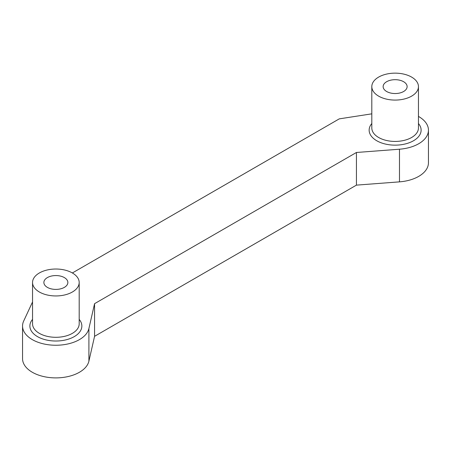 <?xml version="1.0" encoding="UTF-8"?>
<svg xmlns="http://www.w3.org/2000/svg" width="451" height="451" viewBox="0 0 451 451"><rect width="100%" height="100%" fill="white"/><g stroke="black" fill="none" stroke-linecap="round" stroke-linejoin="round"><path stroke-width="0.68" d="M39.378 292.006A23.322 13.468 0 0 0 64.792 294.926A23.322 13.468 0 0 0 79.19 282.484A23.322 13.468 0 0 0 55.868 269.022A23.322 13.468 0 0 0 32.545 282.484A23.322 13.468 0 0 0 39.378 292.006M32.545 301.945L23.683 321.033A33.318 19.235 0 0 0 22.55 326.011A33.318 19.235 0 0 0 53.692 345.207A33.318 19.235 0 0 0 88.903 328.525L94.569 303.67L356.431 152.483L399.479 149.213A33.318 19.235 0 0 0 428.45 130.142A33.318 19.235 0 0 0 418.455 116.403M22.55 326.011L22.55 358.658A33.318 19.235 0 0 0 53.692 377.853A33.318 19.235 0 0 0 88.903 361.166L94.569 336.311L356.431 185.13L399.479 181.86A33.318 19.235 0 0 0 428.45 162.788L428.45 130.142M47.389 287.383A11.997 6.923 0 0 0 60.457 288.882A11.997 6.923 0 0 0 67.864 282.484A11.997 6.923 0 0 0 55.868 275.561A11.997 6.923 0 0 0 43.877 282.484A11.997 6.923 0 0 0 47.389 287.383M94.569 336.311L94.569 303.67M386.648 91.508A11.997 6.923 0 0 0 399.721 93.013A11.997 6.923 0 0 0 407.123 86.615A11.997 6.923 0 0 0 395.132 79.686A11.997 6.923 0 0 0 383.136 86.615A11.997 6.923 0 0 0 386.648 91.508M371.81 113.832L339.265 118.867L72.363 272.962M378.637 96.136A23.322 13.468 0 0 0 404.057 99.051A23.322 13.468 0 0 0 418.455 86.615A23.322 13.468 0 0 0 395.132 73.147A23.322 13.468 0 0 0 371.81 86.615A23.322 13.468 0 0 0 378.637 96.136M356.431 185.13L356.431 152.483M32.545 319.393A25.989 15.007 0 0 0 37.489 336.621A25.989 15.007 0 0 0 70.993 338.216A25.989 15.007 0 0 0 79.19 319.393M32.545 282.484L32.545 323.835A23.322 13.468 0 0 0 39.378 333.357A23.322 13.468 0 0 0 64.792 336.277A23.322 13.468 0 0 0 79.19 323.835L79.19 282.484M88.903 361.166L88.903 328.525M371.81 86.615L371.81 127.966A23.322 13.468 0 0 0 378.637 137.487A23.322 13.468 0 0 0 404.057 140.402A23.322 13.468 0 0 0 418.455 127.966L418.455 86.615M371.81 123.523A25.989 15.007 0 0 0 376.754 140.751A25.989 15.007 0 0 0 410.258 142.341A25.989 15.007 0 0 0 418.455 123.523M399.479 181.86L399.479 149.213"/></g></svg>
